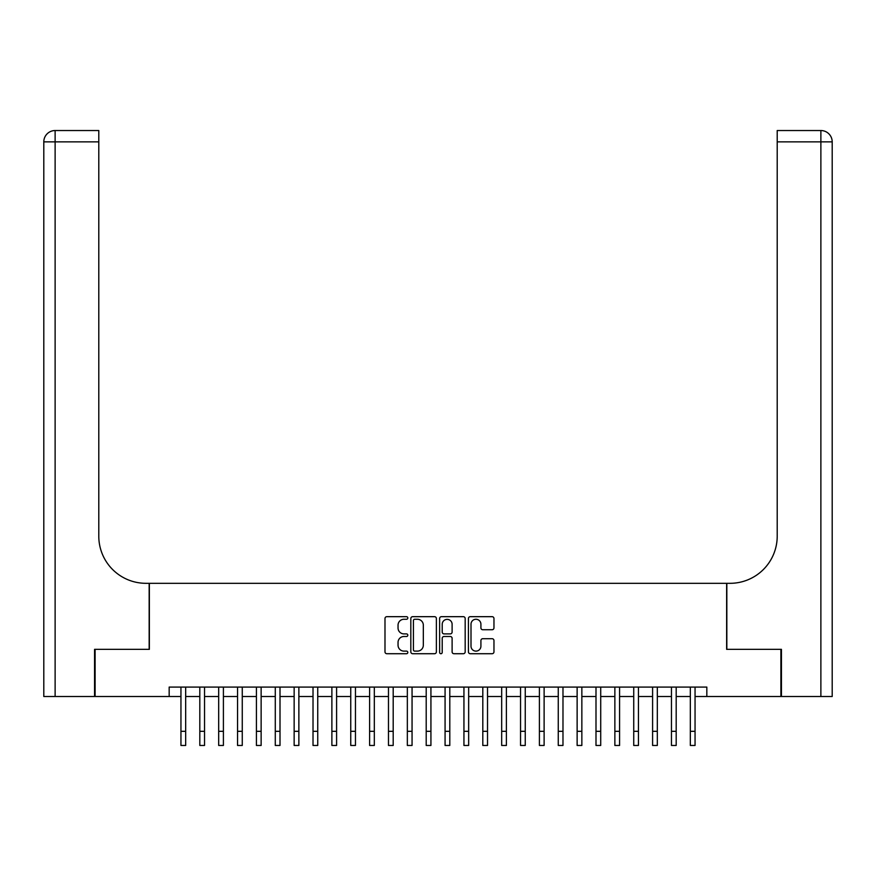 <?xml version="1.0" encoding="UTF-8"?>
<svg xmlns="http://www.w3.org/2000/svg" width="876" height="876" viewBox="0 0 876 876"><rect width="100%" height="100%" fill="white"/><g stroke="black" fill="none" stroke-linecap="round" stroke-linejoin="round"><path stroke-width="1.31" d="M407.811 617.974A1.292 1.292 0 0 0 406.519 616.671L386.842 616.671A1.851 1.851 0 0 0 384.991 618.533L384.991 651.864A1.851 1.851 0 0 0 386.842 653.715L406.519 653.715A1.292 1.292 0 0 0 407.811 652.412A1.292 1.292 0 0 0 406.519 651.12L403.978 651.12A5.924 5.924 0 0 1 398.043 645.196L398.043 642.415A5.924 5.924 0 0 1 403.978 636.491L406.519 636.491A1.292 1.292 0 0 0 407.811 635.199A1.292 1.292 0 0 0 406.519 633.895L403.978 633.895A5.924 5.924 0 0 1 398.043 627.972L398.043 625.19A5.924 5.924 0 0 1 403.978 619.266L406.519 619.266A1.292 1.292 0 0 0 407.811 617.974M492.115 629.735A1.851 1.851 0 0 0 493.965 627.884L493.965 618.533A1.851 1.851 0 0 0 492.115 616.671L470.27 616.671A1.851 1.851 0 0 0 468.419 618.533L468.419 651.864A1.851 1.851 0 0 0 470.27 653.715L492.115 653.715A1.851 1.851 0 0 0 493.965 651.864L493.965 640.564A1.851 1.851 0 0 0 492.115 638.713L482.764 638.713A1.851 1.851 0 0 0 480.913 640.564L480.913 646.17A4.949 4.949 0 0 1 475.964 651.12A4.949 4.949 0 0 1 471.003 646.17L471.003 624.227A4.949 4.949 0 0 1 475.964 619.266A4.949 4.949 0 0 1 480.913 624.227L480.913 627.884A1.851 1.851 0 0 0 482.764 629.735L492.115 629.735M169.167 696.508L95.112 696.508L95.112 649.346L149.358 649.346L149.358 583.317L726.642 583.317L726.642 649.346L780.888 649.346L780.888 696.508L706.833 696.508L706.833 687.08L169.167 687.08L169.167 696.508L180.949 696.508M436.379 618.533A1.851 1.851 0 0 0 434.529 616.671L412.673 616.671A1.851 1.851 0 0 0 410.822 618.533L410.822 651.864A1.851 1.851 0 0 0 412.673 653.715L434.529 653.715A1.851 1.851 0 0 0 436.379 651.864L436.379 618.533M441.471 616.671L463.327 616.671A1.851 1.851 0 0 1 465.178 618.533L465.178 651.864A1.851 1.851 0 0 1 463.327 653.715L453.976 653.715A1.851 1.851 0 0 1 452.115 651.864L452.115 638.341A1.851 1.851 0 0 0 450.264 636.491L444.066 636.491A1.851 1.851 0 0 0 442.216 638.341L442.216 652.412A1.292 1.292 0 0 1 440.913 653.715A1.292 1.292 0 0 1 439.621 652.412L439.621 618.533A1.851 1.851 0 0 1 441.471 616.671M185.668 696.508L199.816 696.508M204.535 696.508L218.682 696.508M223.402 696.508L237.549 696.508M242.269 696.508L256.416 696.508M261.136 696.508L275.283 696.508M280.002 696.508L294.15 696.508M298.869 696.508L313.017 696.508M317.736 696.508L331.884 696.508M336.592 696.508L350.75 696.508M355.459 696.508L369.606 696.508M374.326 696.508L388.473 696.508M393.193 696.508L407.34 696.508M412.059 696.508L426.207 696.508M430.926 696.508L445.074 696.508M449.793 696.508L463.941 696.508M468.66 696.508L482.807 696.508M487.527 696.508L501.674 696.508M506.394 696.508L520.541 696.508M525.25 696.508L539.408 696.508M544.116 696.508L558.264 696.508M562.983 696.508L577.131 696.508M581.85 696.508L595.998 696.508M600.717 696.508L614.864 696.508M619.584 696.508L633.731 696.508M638.451 696.508L652.598 696.508M657.318 696.508L671.465 696.508M676.184 696.508L690.332 696.508M695.051 696.508L706.833 696.508M414.709 619.266A1.292 1.292 0 0 0 413.417 620.569L413.417 649.828A1.292 1.292 0 0 0 414.709 651.12L417.403 651.12A5.924 5.924 0 0 0 423.327 645.196L423.327 625.19A5.924 5.924 0 0 0 417.403 619.266L414.709 619.266M452.115 624.314A4.949 4.949 0 0 0 447.165 619.365A4.949 4.949 0 0 0 442.216 624.314L442.216 632.045A1.851 1.851 0 0 0 444.066 633.895L450.264 633.895A1.851 1.851 0 0 0 452.115 632.045L452.115 624.314M180.949 731.318L185.668 731.318L185.668 745.465L180.949 745.465L180.949 687.08M185.668 731.318L185.668 687.08M94.553 649.346L149.161 649.346L149.161 583.317L145.964 583.317A47.162 47.162 0 0 1 98.791 536.145L98.791 141.857L55.122 141.857L55.122 696.508L94.553 696.508L94.553 649.346M55.122 696.508L43.8 696.508L43.8 141.857A11.322 11.322 0 0 1 55.122 130.535L98.791 130.535L98.791 141.857M98.791 130.535L55.122 130.535A11.322 11.322 0 0 0 43.8 141.857L55.122 141.857L55.122 130.535M145.964 583.317A47.162 47.162 0 0 1 98.791 536.145M832.2 583.317L832.2 141.857L832.2 696.508L781.447 696.508L781.447 649.346L726.839 649.346L726.839 583.317L730.037 583.317A47.162 47.162 0 0 0 777.209 536.145L777.209 130.535L820.878 130.535L777.209 130.535M730.037 583.317A47.162 47.162 0 0 0 777.209 536.145M820.878 696.508L820.878 130.535A11.322 11.322 0 0 1 832.2 141.857L777.209 141.857M199.816 745.465L204.535 745.465L199.816 745.465L199.816 687.08M204.535 745.465L204.535 687.08M218.682 745.465L223.402 745.465L218.682 745.465L218.682 687.08M223.402 745.465L223.402 687.08M237.549 745.465L242.269 745.465L237.549 745.465L237.549 687.08M242.269 745.465L242.269 687.08M256.416 745.465L261.136 745.465L256.416 745.465L256.416 687.08M261.136 745.465L261.136 687.08M275.283 745.465L280.002 745.465L275.283 745.465L275.283 687.08M280.002 745.465L280.002 687.08M294.15 745.465L298.869 745.465L294.15 745.465L294.15 687.08M298.869 745.465L298.869 687.08M313.017 745.465L317.736 745.465L313.017 745.465L313.017 687.08M317.736 745.465L317.736 687.08M331.884 745.465L336.592 745.465L331.884 745.465L331.884 687.08M336.592 745.465L336.592 687.08M350.75 745.465L355.459 745.465L350.75 745.465L350.75 687.08M355.459 745.465L355.459 687.08M369.606 745.465L374.326 745.465L369.606 745.465L369.606 687.08M374.326 745.465L374.326 687.08M388.473 745.465L393.193 745.465L388.473 745.465L388.473 687.08M393.193 745.465L393.193 687.08M407.34 745.465L412.059 745.465L407.34 745.465L407.34 687.08M412.059 745.465L412.059 687.08M426.207 745.465L430.926 745.465L426.207 745.465L426.207 687.08M430.926 745.465L430.926 687.08M445.074 745.465L449.793 745.465L445.074 745.465L445.074 687.08M449.793 745.465L449.793 687.08M463.941 745.465L468.66 745.465L463.941 745.465L463.941 687.08M468.66 745.465L468.66 687.08M482.807 745.465L487.527 745.465L482.807 745.465L482.807 687.08M487.527 745.465L487.527 687.08M501.674 745.465L506.394 745.465L501.674 745.465L501.674 687.08M506.394 745.465L506.394 687.08M520.541 745.465L525.25 745.465L520.541 745.465L520.541 687.08M525.25 745.465L525.25 687.08M539.408 745.465L544.116 745.465L539.408 745.465L539.408 687.08M544.116 745.465L544.116 687.08M558.264 745.465L562.983 745.465L558.264 745.465L558.264 687.08M562.983 745.465L562.983 687.08M577.131 745.465L581.85 745.465L577.131 745.465L577.131 687.08M581.85 745.465L581.85 687.08M595.998 745.465L600.717 745.465L595.998 745.465L595.998 687.08M600.717 745.465L600.717 687.08M614.864 745.465L619.584 745.465L614.864 745.465L614.864 687.08M619.584 745.465L619.584 687.08M633.731 745.465L638.451 745.465L633.731 745.465L633.731 687.08M638.451 745.465L638.451 687.08M652.598 745.465L657.318 745.465L652.598 745.465L652.598 687.08M657.318 745.465L657.318 687.08M671.465 745.465L676.184 745.465L671.465 745.465L671.465 687.08M676.184 745.465L676.184 687.08M690.332 745.465L695.051 745.465L690.332 745.465L690.332 687.08M695.051 745.465L695.051 687.08M199.816 731.318L204.535 731.318M218.682 731.318L223.402 731.318M237.549 731.318L242.269 731.318M256.416 731.318L261.136 731.318M275.283 731.318L280.002 731.318M294.15 731.318L298.869 731.318M313.017 731.318L317.736 731.318M331.884 731.318L336.592 731.318M350.75 731.318L355.459 731.318M369.606 731.318L374.326 731.318M388.473 731.318L393.193 731.318M407.34 731.318L412.059 731.318M426.207 731.318L430.926 731.318M445.074 731.318L449.793 731.318M463.941 731.318L468.66 731.318M482.807 731.318L487.527 731.318M501.674 731.318L506.394 731.318M520.541 731.318L525.25 731.318M539.408 731.318L544.116 731.318M558.264 731.318L562.983 731.318M577.131 731.318L581.85 731.318M595.998 731.318L600.717 731.318M614.864 731.318L619.584 731.318M633.731 731.318L638.451 731.318M652.598 731.318L657.318 731.318M671.465 731.318L676.184 731.318M690.332 731.318L695.051 731.318"/></g></svg>
